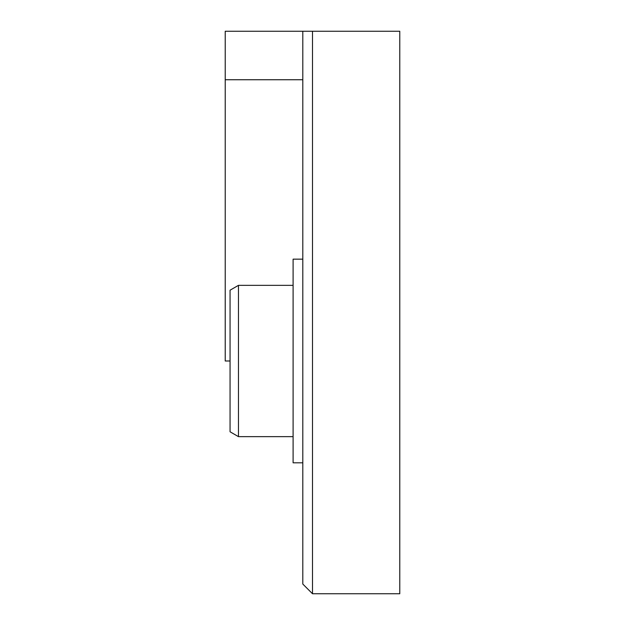 <?xml version="1.0" encoding="UTF-8"?>
<svg xmlns="http://www.w3.org/2000/svg" width="625" height="625" viewBox="0 0 625 625"><rect width="100%" height="100%" fill="white"/><g stroke="black" fill="none" stroke-linecap="round" stroke-linejoin="round"><path stroke-width="0.94" d="M230.062 360.992L230.062 431.789L238.461 436.641L238.461 285.344L230.062 290.195L230.062 360.992L225.219 360.992L225.219 31.25L302.805 31.25L302.805 584.055L312.5 593.75L312.5 31.25L302.805 31.25M312.5 593.75L399.781 593.75L399.781 31.25L312.5 31.25M302.805 462.82L293.102 462.82L293.102 259.156L302.805 259.156M302.805 79.742L225.219 79.742M293.102 285.344L238.461 285.344M293.102 436.641L238.461 436.641"/></g></svg>

